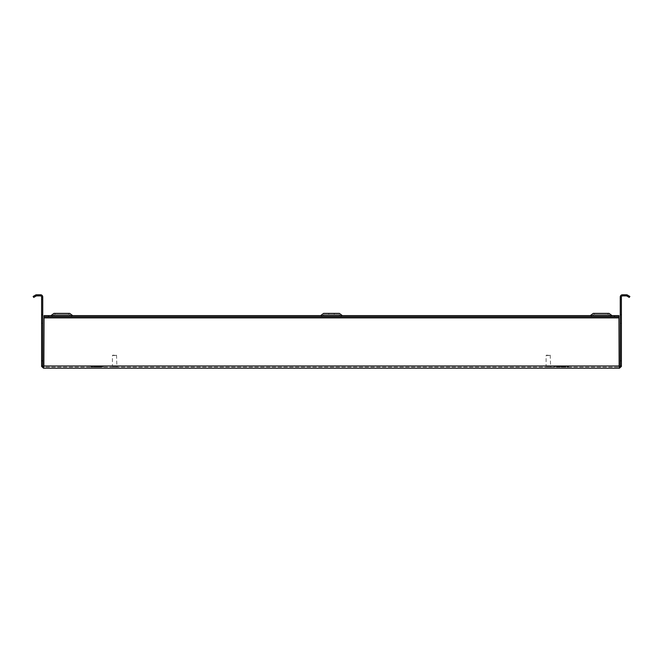 <?xml version="1.0" encoding="UTF-8"?>
<svg xmlns="http://www.w3.org/2000/svg" width="663" height="663" viewBox="0 0 663 663"><rect width="100%" height="100%" fill="white"/><g stroke="black" fill="none" stroke-linecap="round" stroke-linejoin="round"><path stroke-width="0.5" stroke-dasharray="3.31 2.49" d="M594.421 313.375L594.421 314.502L607.905 314.502L594.421 314.502L607.905 314.502L594.421 314.502L594.421 313.375L607.905 313.375L607.905 314.502L607.905 313.375L594.421 313.375M593.675 314.502L590.675 316.748L611.651 316.748L590.675 316.748L611.651 316.748L590.675 316.748L593.675 314.502L608.651 314.502L611.651 316.748L608.651 314.502L593.675 314.502M590.302 315.629L593.294 313.375L609.024 313.375L593.294 313.375L609.024 313.375L612.024 315.629L590.302 315.629L612.024 315.629M338.992 314.502L341.984 316.748L321.016 316.748L341.984 316.748L321.016 316.748L341.984 316.748L338.992 314.502L324.008 314.502L321.016 316.748L324.008 314.502L338.992 314.502M334.235 313.375L334.235 314.502L328.765 314.502L334.235 314.502L328.765 314.502L334.235 314.502L334.235 313.375L328.765 313.375L328.765 314.502L328.765 313.375L334.235 313.375M320.635 315.629L323.635 313.375L339.365 313.375L323.635 313.375L339.365 313.375L342.365 315.629L320.635 315.629L342.365 315.629M68.579 313.375L68.579 314.502L55.095 314.502L68.579 314.502L55.095 314.502L68.579 314.502L68.579 313.375L55.095 313.375L55.095 314.502L55.095 313.375L68.579 313.375M69.325 314.502L72.325 316.748L51.349 316.748L72.325 316.748L51.349 316.748L72.325 316.748L69.325 314.502L54.349 314.502L51.349 316.748L54.349 314.502L69.325 314.502M50.976 315.629L53.976 313.375L69.706 313.375L53.976 313.375L69.706 313.375L72.698 315.629L50.976 315.629L72.698 315.629M36.109 296.029L35.545 295.06A2.246 2.246 0 0 1 36.672 294.762L40.493 294.762L36.672 294.762A2.246 2.246 0 0 0 35.545 295.06L36.109 296.029L33.714 297.414L36.109 296.029A1.127 1.127 0 0 1 36.672 295.88A1.127 1.127 0 0 0 36.109 296.029L35.545 295.06L33.15 296.444L33.714 297.414L36.109 296.029A1.127 1.127 0 0 1 36.672 295.88L40.493 295.88A1.127 1.127 0 0 1 41.612 297.007L41.612 365.993L42.739 365.993L42.739 360.821L41.612 360.821M35.545 295.06L33.15 296.444L35.545 295.06A2.246 2.246 0 0 1 36.672 294.762L40.493 294.762A2.246 2.246 0 0 1 42.739 297.007L41.612 297.082M42.739 323.295L42.739 360.755L42.739 323.295L42.739 360.755L42.739 323.295L42.739 360.755L42.739 323.295L42.739 360.755L42.739 323.295L42.739 360.755L42.739 323.295L42.739 360.755L42.739 323.295L42.739 360.755L42.739 323.295L42.739 360.755L42.739 323.295L42.739 360.755L42.739 323.295L42.739 360.755L42.739 323.295L42.739 360.755L42.739 323.295L42.739 360.755L42.739 323.295L42.739 360.755L42.739 323.295L42.739 360.755L42.739 323.295L42.739 360.755L42.739 323.295L42.739 360.755L42.739 323.295L42.739 360.755L42.739 323.295L42.739 360.755L42.739 323.295L42.739 360.755L42.739 323.295L42.739 360.755L42.739 323.295L42.739 360.755L42.739 323.295L42.739 360.755L42.739 323.295L42.739 360.755L42.739 323.295L42.739 360.755L42.739 323.295L42.739 360.755L42.739 323.295L42.739 360.755L42.739 323.295L42.739 360.755L42.739 323.295L42.739 360.755L42.739 323.295L42.739 360.755L42.739 323.295L42.739 360.755L42.739 323.295L42.739 360.755L42.739 323.295L42.739 360.755L42.739 323.295L42.739 360.755L42.739 323.295L42.739 360.755L42.739 323.295L42.739 360.755L42.739 323.295L42.739 360.755L42.739 323.295L42.739 360.755L42.739 323.295L42.739 360.755L42.739 323.295L42.739 360.755L42.739 323.295L42.739 360.755L42.739 323.295L42.739 360.755L42.739 323.295L42.739 360.755L42.739 323.295L42.739 360.755L42.739 323.295L42.739 360.755L42.739 323.295L42.739 360.755L42.739 323.295L42.739 360.755L42.739 323.295L42.739 360.755L42.739 323.295L42.739 360.755L42.739 323.295L42.739 360.755L42.739 323.295L42.739 360.755L42.739 323.295L42.739 360.755L42.739 323.295L42.739 360.755L42.739 323.295L42.739 360.755L42.739 323.295L42.739 360.755L42.739 323.295L42.739 360.755L42.739 323.295L42.739 360.755L42.739 323.295L42.739 360.755L42.739 323.295L42.739 360.755L42.739 323.295L42.739 360.755L42.739 323.295L42.739 360.755L42.739 323.295L42.739 360.755L42.739 323.295L42.739 360.755L42.739 323.295L42.739 360.755L42.739 323.295L42.739 360.755L42.739 323.295L42.739 360.755L42.739 323.295L42.739 360.755L42.739 323.295L42.739 360.755L42.739 323.295L42.739 360.755L42.739 323.295L42.739 360.755L42.739 323.295L42.739 360.755L42.739 323.295L42.739 360.755L42.739 323.295L42.739 360.755L42.739 323.295L42.739 360.755L42.739 323.295L42.739 360.755L42.739 323.295L42.739 360.755L42.739 323.295L42.739 360.755L42.739 323.295L42.739 360.755L42.739 323.295L42.739 360.755L42.739 323.295L42.739 360.755L42.739 323.295L42.739 360.755L42.739 323.295L42.739 360.755L42.739 323.295L42.739 360.755L42.739 323.295L42.739 360.755L42.739 323.295L42.739 360.755L42.739 323.295L42.739 360.755L42.739 323.295L42.739 360.755L42.739 323.295L42.739 360.755L42.739 323.295L42.739 360.755L42.739 323.295L42.739 360.755L42.739 323.295L42.739 360.755L42.739 323.295L42.739 360.755L42.739 323.295L42.739 360.755L42.739 323.295L42.739 360.755L42.739 323.295L42.739 360.755L42.739 323.295L42.739 360.755L42.739 323.295L42.739 360.755L42.739 323.295L42.739 360.755L42.739 323.295L42.739 360.755L42.739 323.295L42.739 360.755L42.739 323.295L42.739 360.755L42.739 323.295L42.739 360.755L42.739 323.295L42.739 360.755L42.739 323.295L42.739 360.755L42.739 323.295L42.739 360.755L42.739 323.295L42.739 360.755L42.739 323.295L42.739 360.755L42.739 323.295L42.739 360.755L42.739 323.295L42.739 360.755L42.739 323.295L42.739 360.755L42.739 323.295L42.739 360.755L42.739 323.295L42.739 360.755L42.739 323.295L42.739 360.755L42.739 323.295L42.739 360.755L42.739 323.295L42.739 360.755L42.739 323.295L42.739 360.755L42.739 323.295L42.739 360.755L42.739 323.295L42.739 360.755L42.739 323.295L42.739 360.755L42.739 323.295L42.739 360.755L42.739 323.295L42.739 360.755L42.739 323.295L42.739 360.755L42.739 323.295L42.739 360.755L42.739 323.295L42.739 360.755L42.739 323.295L42.739 360.755L42.739 323.295L42.739 360.755L42.739 323.295L42.739 360.755L42.739 323.295L42.739 360.755L42.739 323.295L42.739 360.755L42.739 323.295L42.739 360.755L42.739 323.295L42.739 360.755L42.739 323.295L42.739 360.755L42.739 323.295L42.739 360.755L42.739 323.295L42.739 360.755L42.739 323.295L42.739 360.755L42.739 323.295L42.739 360.755L42.739 323.295L42.739 360.755L42.739 323.295L42.739 360.755L42.739 323.295L42.739 360.755L42.739 323.295L42.739 360.755L42.739 323.295L42.739 360.755L42.739 323.295L42.739 360.755L42.739 323.295L42.739 360.755L42.739 323.295L42.739 360.755L42.739 323.295L42.739 360.755L42.739 323.295L42.739 360.755L42.739 323.295L42.739 360.755L42.739 323.295L42.739 360.755L42.739 323.295L42.739 360.755L42.739 323.295L42.739 360.755L42.739 323.295L42.739 360.755L42.739 323.295L42.739 360.755L42.739 323.295L42.739 360.755L42.739 323.295L42.739 360.755L42.739 323.295L42.739 360.755L42.739 323.295L42.739 360.755L42.739 323.295L42.739 360.755L42.739 323.295L42.739 360.755L42.739 323.295L42.739 360.755L42.739 323.295L42.739 360.755L42.739 323.295L42.739 360.755L42.739 323.295L42.739 360.755L42.739 323.295L42.739 360.755L42.739 323.295L42.739 360.755L42.739 323.295L42.739 360.755L42.739 323.295L42.739 360.755L42.739 323.295L42.739 360.755L42.739 323.295L42.739 360.755L42.739 323.295L42.739 360.755L42.739 323.295L42.739 360.755L42.739 323.295L42.739 360.755L42.739 323.295L42.739 360.755L42.739 323.295L42.739 360.755L42.739 323.295L42.739 360.755L42.739 323.295L42.739 360.755L42.739 323.295L42.739 360.755L42.739 323.295L42.739 360.755L42.739 323.295L42.739 360.755L42.739 323.295L42.739 360.755L42.739 323.295L42.739 360.755L42.739 323.295L42.739 360.755L42.739 323.295L42.739 360.755L42.739 323.295L42.739 360.755L42.739 323.295L42.739 360.755L42.739 323.295L42.739 360.755L42.739 323.295L42.739 360.755L42.739 323.295L42.739 360.755L42.739 323.295L42.739 360.755L42.739 323.295L42.739 360.755L42.739 323.295L42.739 360.755L42.739 323.295L42.739 360.755L42.739 323.295L42.739 360.755L42.739 323.295L42.739 360.755L42.739 323.295L42.739 360.755L42.739 323.295L42.739 360.755L42.739 323.295L42.739 360.755L42.739 323.295L42.739 360.755L42.739 323.295L41.612 323.295L41.612 360.755L41.612 323.295L41.612 360.755L41.612 323.295L41.612 360.755L41.612 323.295L41.612 360.755L41.612 323.295L41.612 360.755L41.612 323.295L41.612 360.755L41.612 323.295L41.612 360.755L41.612 323.295L41.612 360.755L41.612 323.295L41.612 360.755L41.612 323.295L41.612 360.755L41.612 323.295L41.612 360.755L41.612 323.295L41.612 360.755L41.612 323.295L41.612 360.755L41.612 323.295L41.612 360.755L41.612 323.295L41.612 360.755L41.612 323.295L41.612 360.755L41.612 323.295L41.612 360.755L41.612 323.295L41.612 360.755L41.612 323.295L41.612 360.755L41.612 323.295L41.612 360.755L41.612 323.295L41.612 360.755L41.612 323.295L41.612 360.755L41.612 323.295L41.612 360.755L41.612 323.295L41.612 360.755L41.612 323.295L41.612 360.755L41.612 323.295L41.612 360.755L41.612 323.295L41.612 360.755L41.612 323.295L41.612 360.755L41.612 323.295L41.612 360.755L41.612 323.295L41.612 360.755L41.612 323.295L41.612 360.755L41.612 323.295L41.612 360.755L41.612 323.295L41.612 360.755L41.612 323.295L41.612 360.755L41.612 323.295L41.612 360.755L41.612 323.295L41.612 360.755L41.612 323.295L41.612 360.755L41.612 323.295L41.612 360.755L41.612 323.295L41.612 360.755L41.612 323.295L41.612 360.755L41.612 323.295L41.612 360.755L41.612 323.295L41.612 360.755L41.612 323.295L41.612 360.755L41.612 323.295L41.612 360.755L41.612 323.295L41.612 360.755L41.612 323.295L41.612 360.755L41.612 323.295L41.612 360.755L41.612 323.295L41.612 360.755L41.612 323.295L41.612 360.755L41.612 323.295L41.612 360.755L41.612 323.295L41.612 360.755L41.612 323.295L41.612 360.755L41.612 323.295L41.612 360.755L41.612 323.295L41.612 360.755L41.612 323.295L41.612 360.755L41.612 323.295L41.612 360.755L41.612 323.295L41.612 360.755L41.612 323.295L41.612 360.755L41.612 323.295L41.612 360.755L41.612 323.295L41.612 360.755L41.612 323.295L41.612 360.755L41.612 323.295L41.612 360.755L41.612 323.295L41.612 360.755L41.612 323.295L41.612 360.755L41.612 323.295L41.612 360.755L41.612 323.295L41.612 360.755L41.612 323.295L41.612 360.755L41.612 323.295L41.612 360.755L41.612 323.295L41.612 360.755L41.612 323.295L41.612 360.755L41.612 323.295L41.612 360.755L41.612 323.295L41.612 360.755L41.612 323.295L41.612 360.755L41.612 323.295L41.612 360.755L41.612 323.295L41.612 360.755L41.612 323.295L41.612 360.755L41.612 323.295L41.612 360.755L41.612 323.295L41.612 360.755L41.612 323.295L41.612 360.755L41.612 323.295L41.612 360.755L41.612 323.295L41.612 360.755L41.612 323.295L41.612 360.755L41.612 323.295L41.612 360.755L41.612 323.295L41.612 360.755L41.612 323.295L41.612 360.755L41.612 323.295L41.612 360.755L41.612 323.295L41.612 360.755L41.612 323.295L41.612 360.755L41.612 323.295L41.612 360.755L41.612 323.295L41.612 360.755L41.612 323.295L41.612 360.755L41.612 323.295L41.612 360.755L41.612 323.295L41.612 360.755L41.612 323.295L41.612 360.755L41.612 323.295L41.612 360.755L41.612 323.295L41.612 360.755L41.612 323.295L41.612 360.755L41.612 323.295L41.612 360.755L41.612 323.295L41.612 360.755L41.612 323.295L41.612 360.755L41.612 323.295L41.612 360.755L41.612 323.295L41.612 360.755L41.612 323.295L41.612 360.755L41.612 323.295L41.612 360.755L41.612 323.295L41.612 360.755L41.612 323.295L41.612 360.755L41.612 323.295L41.612 360.755L41.612 323.295L41.612 360.755L41.612 323.295L41.612 360.755L41.612 323.295L41.612 360.755L41.612 323.295L41.612 360.755L41.612 323.295L41.612 360.755L41.612 323.295L41.612 360.755L41.612 323.295L41.612 360.755L41.612 323.295L41.612 360.755L41.612 323.295L41.612 360.755L41.612 323.295L41.612 360.755L41.612 323.295L41.612 360.755L41.612 323.295L41.612 360.755L41.612 323.295L41.612 360.755L41.612 323.295L41.612 360.755L41.612 323.295L41.612 360.755L41.612 323.295L41.612 360.755L41.612 323.295L41.612 360.755L41.612 323.295L41.612 360.755L41.612 323.295L41.612 360.755L41.612 323.295L41.612 360.755L41.612 323.295L41.612 360.755L41.612 323.295L41.612 360.755L41.612 323.295L41.612 360.755L41.612 323.295L41.612 360.755L41.612 323.295L41.612 360.755L41.612 323.295L41.612 360.755L41.612 323.295L41.612 360.755L41.612 323.295L41.612 360.755L41.612 323.295L41.612 360.755L41.612 323.295L41.612 360.755L41.612 323.295L41.612 360.755L41.612 323.295L41.612 360.755L41.612 323.295L41.612 360.755L41.612 323.295L41.612 360.755L41.612 323.295L41.612 360.755L41.612 323.295L41.612 360.755L41.612 323.295L41.612 360.755L41.612 323.295L41.612 360.755L41.612 323.295L41.612 360.755L41.612 323.295L41.612 360.755L41.612 323.295L41.612 360.755L41.612 323.295L41.612 360.755L41.612 323.295L41.612 360.755L41.612 323.295L41.612 360.755L41.612 323.295L41.612 360.755L41.612 323.295L41.612 360.755L41.612 323.295L41.612 360.755L41.612 323.295L41.612 360.755L41.612 323.295L41.612 360.755L41.612 323.295L41.612 360.755L41.612 323.295L41.612 360.755L41.612 323.295L41.612 360.755L41.612 323.295L41.612 360.755L41.612 323.295L41.612 360.755L41.612 323.295L41.612 360.755L41.612 323.295L41.612 360.755L41.612 323.295L41.612 360.755L41.612 323.295L41.612 360.755L41.612 323.295L41.612 360.755L41.612 323.295L41.612 360.755L41.612 323.295L41.612 360.755L41.612 323.295L41.612 360.755L41.612 323.295L41.612 360.755L41.612 323.295L41.612 360.755L41.612 323.295L41.612 360.755L41.612 323.295L41.612 360.755L41.612 323.295L41.612 360.755L41.612 323.295L41.612 360.755L41.612 323.295L41.612 360.755L41.612 323.295L41.612 360.755L41.612 323.295L41.612 360.755L41.612 323.295L41.612 360.755L41.612 323.295L41.612 360.755L41.612 323.295L41.612 360.755L41.612 323.295L41.612 360.755L41.612 323.295L41.612 360.755L41.612 323.295L41.612 360.755L41.612 323.295L41.612 360.755L41.612 323.295L41.612 360.755L41.612 323.295L41.612 360.755L41.612 323.295L41.612 360.755L41.612 323.295L41.612 360.755L41.612 323.295L41.612 360.755L41.612 323.295L41.612 360.755L41.612 323.295L41.612 360.755L41.612 323.295L41.612 360.755L41.612 323.295L41.612 360.755L41.612 323.295L41.612 360.755L41.612 323.295L41.612 360.755L41.612 323.295L42.739 323.295M42.739 297.007L42.739 297.007A2.246 2.246 0 0 0 40.493 294.762A2.246 2.246 0 0 1 42.739 297.007M41.612 299.328L42.739 299.328L42.739 360.821M42.739 299.328L42.739 297.082M620.261 299.328L621.388 299.328L621.388 297.007A1.127 1.127 0 0 1 622.507 295.88A1.127 1.127 0 0 0 621.388 297.007A1.127 1.127 0 0 1 622.507 295.88L626.328 295.88A1.127 1.127 0 0 1 626.891 296.029A1.127 1.127 0 0 0 626.328 295.88L622.507 295.88L626.328 295.88A1.127 1.127 0 0 1 626.891 296.029L627.455 295.06A2.246 2.246 0 0 0 626.328 294.762L622.507 294.762A2.246 2.246 0 0 0 620.261 297.007L620.261 365.993L621.388 365.993L621.388 360.821L620.261 360.821M620.261 323.295L620.261 360.755L620.261 323.295L620.261 360.755L620.261 323.295L620.261 360.755L620.261 323.295L620.261 360.755L620.261 323.295L620.261 360.755L620.261 323.295L620.261 360.755L620.261 323.295L620.261 360.755L620.261 323.295L620.261 360.755L620.261 323.295L620.261 360.755L620.261 323.295L620.261 360.755L620.261 323.295L620.261 360.755L620.261 323.295L620.261 360.755L620.261 323.295L620.261 360.755L620.261 323.295L620.261 360.755L620.261 323.295L620.261 360.755L620.261 323.295L620.261 360.755L620.261 323.295L620.261 360.755L620.261 323.295L620.261 360.755L620.261 323.295L620.261 360.755L620.261 323.295L620.261 360.755L620.261 323.295L620.261 360.755L620.261 323.295L620.261 360.755L620.261 323.295L620.261 360.755L620.261 323.295L620.261 360.755L620.261 323.295L620.261 360.755L620.261 323.295L620.261 360.755L620.261 323.295L620.261 360.755L620.261 323.295L620.261 360.755L620.261 323.295L620.261 360.755L620.261 323.295L620.261 360.755L620.261 323.295L620.261 360.755L620.261 323.295L620.261 360.755L620.261 323.295L620.261 360.755L620.261 323.295L620.261 360.755L620.261 323.295L620.261 360.755L620.261 323.295L620.261 360.755L620.261 323.295L620.261 360.755L620.261 323.295L620.261 360.755L620.261 323.295L620.261 360.755L620.261 323.295L620.261 360.755L620.261 323.295L620.261 360.755L620.261 323.295L620.261 360.755L620.261 323.295L620.261 360.755L620.261 323.295L620.261 360.755L620.261 323.295L620.261 360.755L620.261 323.295L620.261 360.755L620.261 323.295L620.261 360.755L620.261 323.295L620.261 360.755L620.261 323.295L620.261 360.755L620.261 323.295L620.261 360.755L620.261 323.295L620.261 360.755L620.261 323.295L620.261 360.755L620.261 323.295L620.261 360.755L620.261 323.295L620.261 360.755L620.261 323.295L620.261 360.755L620.261 323.295L620.261 360.755L620.261 323.295L620.261 360.755L620.261 323.295L620.261 360.755L620.261 323.295L620.261 360.755L620.261 323.295L620.261 360.755L620.261 323.295L620.261 360.755L620.261 323.295L620.261 360.755L620.261 323.295L620.261 360.755L620.261 323.295L620.261 360.755L620.261 323.295L620.261 360.755L620.261 323.295L620.261 360.755L620.261 323.295L620.261 360.755L620.261 323.295L620.261 360.755L620.261 323.295L620.261 360.755L620.261 323.295L620.261 360.755L620.261 323.295L620.261 360.755L620.261 323.295L620.261 360.755L620.261 323.295L620.261 360.755L620.261 323.295L620.261 360.755L620.261 323.295L620.261 360.755L620.261 323.295L620.261 360.755L620.261 323.295L620.261 360.755L620.261 323.295L620.261 360.755L620.261 323.295L620.261 360.755L620.261 323.295L620.261 360.755L620.261 323.295L620.261 360.755L620.261 323.295L620.261 360.755L620.261 323.295L620.261 360.755L620.261 323.295L620.261 360.755L620.261 323.295L620.261 360.755L620.261 323.295L620.261 360.755L620.261 323.295L620.261 360.755L620.261 323.295L620.261 360.755L620.261 323.295L620.261 360.755L620.261 323.295L620.261 360.755L620.261 323.295L620.261 360.755L620.261 323.295L620.261 360.755L620.261 323.295L620.261 360.755L620.261 323.295L620.261 360.755L620.261 323.295L620.261 360.755L620.261 323.295L620.261 360.755L620.261 323.295L620.261 360.755L620.261 323.295L620.261 360.755L620.261 323.295L620.261 360.755L620.261 323.295L620.261 360.755L620.261 323.295L620.261 360.755L620.261 323.295L620.261 360.755L620.261 323.295L620.261 360.755L620.261 323.295L620.261 360.755L620.261 323.295L620.261 360.755L620.261 323.295L620.261 360.755L620.261 323.295L620.261 360.755L620.261 323.295L620.261 360.755L620.261 323.295L620.261 360.755L620.261 323.295L620.261 360.755L620.261 323.295L620.261 360.755L620.261 323.295L620.261 360.755L620.261 323.295L620.261 360.755L620.261 323.295L620.261 360.755L620.261 323.295L620.261 360.755L620.261 323.295L620.261 360.755L620.261 323.295L620.261 360.755L620.261 323.295L620.261 360.755L620.261 323.295L620.261 360.755L620.261 323.295L620.261 360.755L620.261 323.295L620.261 360.755L620.261 323.295L620.261 360.755L620.261 323.295L620.261 360.755L620.261 323.295L620.261 360.755L620.261 323.295L620.261 360.755L620.261 323.295L620.261 360.755L620.261 323.295L620.261 360.755L620.261 323.295L620.261 360.755L620.261 323.295L620.261 360.755L620.261 323.295L620.261 360.755L620.261 323.295L620.261 360.755L620.261 323.295L620.261 360.755L620.261 323.295L620.261 360.755L620.261 323.295L620.261 360.755L620.261 323.295L620.261 360.755L620.261 323.295L620.261 360.755L620.261 323.295L620.261 360.755L620.261 323.295L620.261 360.755L620.261 323.295L620.261 360.755L620.261 323.295L620.261 360.755L620.261 323.295L620.261 360.755L620.261 323.295L620.261 360.755L620.261 323.295L620.261 360.755L620.261 323.295L620.261 360.755L620.261 323.295L620.261 360.755L620.261 323.295L620.261 360.755L620.261 323.295L620.261 360.755L620.261 323.295L620.261 360.755L620.261 323.295L620.261 360.755L620.261 323.295L620.261 360.755L620.261 323.295L620.261 360.755L620.261 323.295L620.261 360.755L620.261 323.295L620.261 360.755L620.261 323.295L620.261 360.755L620.261 323.295L620.261 360.755L620.261 323.295L620.261 360.755L620.261 323.295L620.261 360.755L620.261 323.295L620.261 360.755L620.261 323.295L620.261 360.755L620.261 323.295L620.261 360.755L620.261 323.295L620.261 360.755L620.261 323.295L620.261 360.755L620.261 323.295L620.261 360.755L620.261 323.295L620.261 360.755L620.261 323.295L620.261 360.755L620.261 323.295L620.261 360.755L620.261 323.295L620.261 360.755L620.261 323.295L620.261 360.755L620.261 323.295L620.261 360.755L620.261 323.295L620.261 360.755L620.261 323.295L620.261 360.755L620.261 323.295L620.261 360.755L620.261 323.295L620.261 360.755L620.261 323.295L620.261 360.755L620.261 323.295L620.261 360.755L620.261 323.295L620.261 360.755L620.261 323.295L620.261 360.755L620.261 323.295L620.261 360.755L620.261 323.295L620.261 360.755L620.261 323.295L620.261 360.755L620.261 323.295L620.261 360.755L620.261 323.295L620.261 360.755L620.261 323.295L620.261 360.755L620.261 323.295L620.261 360.755L620.261 323.295L620.261 360.755L620.261 323.295L620.261 360.755L620.261 323.295L620.261 360.755L620.261 323.295L620.261 360.755L620.261 323.295L620.261 360.755L620.261 323.295L620.261 360.755L620.261 323.295L620.261 360.755L620.261 323.295L620.261 360.755L620.261 323.295L620.261 360.755L620.261 323.295L620.261 360.755L620.261 323.295L620.261 360.755L620.261 323.295L620.261 360.755L620.261 323.295L621.388 323.295L621.388 360.755L621.388 323.295L621.388 360.755L621.388 323.295L621.388 360.755L621.388 323.295L621.388 360.755L621.388 323.295L621.388 360.755L621.388 323.295L621.388 360.755L621.388 323.295L621.388 360.755L621.388 323.295L621.388 360.755L621.388 323.295L621.388 360.755L621.388 323.295L621.388 360.755L621.388 323.295L621.388 360.755L621.388 323.295L621.388 360.755L621.388 323.295L621.388 360.755L621.388 323.295L621.388 360.755L621.388 323.295L621.388 360.755L621.388 323.295L621.388 360.755L621.388 323.295L621.388 360.755L621.388 323.295L621.388 360.755L621.388 323.295L621.388 360.755L621.388 323.295L621.388 360.755L621.388 323.295L621.388 360.755L621.388 323.295L621.388 360.755L621.388 323.295L621.388 360.755L621.388 323.295L621.388 360.755L621.388 323.295L621.388 360.755L621.388 323.295L621.388 360.755L621.388 323.295L621.388 360.755L621.388 323.295L621.388 360.755L621.388 323.295L621.388 360.755L621.388 323.295L621.388 360.755L621.388 323.295L621.388 360.755L621.388 323.295L621.388 360.755L621.388 323.295L621.388 360.755L621.388 323.295L621.388 360.755L621.388 323.295L621.388 360.755L621.388 323.295L621.388 360.755L621.388 323.295L621.388 360.755L621.388 323.295L621.388 360.755L621.388 323.295L621.388 360.755L621.388 323.295L621.388 360.755L621.388 323.295L621.388 360.755L621.388 323.295L621.388 360.755L621.388 323.295L621.388 360.755L621.388 323.295L621.388 360.755L621.388 323.295L621.388 360.755L621.388 323.295L621.388 360.755L621.388 323.295L621.388 360.755L621.388 323.295L621.388 360.755L621.388 323.295L621.388 360.755L621.388 323.295L621.388 360.755L621.388 323.295L621.388 360.755L621.388 323.295L621.388 360.755L621.388 323.295L621.388 360.755L621.388 323.295L621.388 360.755L621.388 323.295L621.388 360.755L621.388 323.295L621.388 360.755L621.388 323.295L621.388 360.755L621.388 323.295L621.388 360.755L621.388 323.295L621.388 360.755L621.388 323.295L621.388 360.755L621.388 323.295L621.388 360.755L621.388 323.295L621.388 360.755L621.388 323.295L621.388 360.755L621.388 323.295L621.388 360.755L621.388 323.295L621.388 360.755L621.388 323.295L621.388 360.755L621.388 323.295L621.388 360.755L621.388 323.295L621.388 360.755L621.388 323.295L621.388 360.755L621.388 323.295L621.388 360.755L621.388 323.295L621.388 360.755L621.388 323.295L621.388 360.755L621.388 323.295L621.388 360.755L621.388 323.295L621.388 360.755L621.388 323.295L621.388 360.755L621.388 323.295L621.388 360.755L621.388 323.295L621.388 360.755L621.388 323.295L621.388 360.755L621.388 323.295L621.388 360.755L621.388 323.295L621.388 360.755L621.388 323.295L621.388 360.755L621.388 323.295L621.388 360.755L621.388 323.295L621.388 360.755L621.388 323.295L621.388 360.755L621.388 323.295L621.388 360.755L621.388 323.295L621.388 360.755L621.388 323.295L621.388 360.755L621.388 323.295L621.388 360.755L621.388 323.295L621.388 360.755L621.388 323.295L621.388 360.755L621.388 323.295L621.388 360.755L621.388 323.295L621.388 360.755L621.388 323.295L621.388 360.755L621.388 323.295L621.388 360.755L621.388 323.295L621.388 360.755L621.388 323.295L621.388 360.755L621.388 323.295L621.388 360.755L621.388 323.295L621.388 360.755L621.388 323.295L621.388 360.755L621.388 323.295L621.388 360.755L621.388 323.295L621.388 360.755L621.388 323.295L621.388 360.755L621.388 323.295L621.388 360.755L621.388 323.295L621.388 360.755L621.388 323.295L621.388 360.755L621.388 323.295L621.388 360.755L621.388 323.295L621.388 360.755L621.388 323.295L621.388 360.755L621.388 323.295L621.388 360.755L621.388 323.295L621.388 360.755L621.388 323.295L621.388 360.755L621.388 323.295L621.388 360.755L621.388 323.295L621.388 360.755L621.388 323.295L621.388 360.755L621.388 323.295L621.388 360.755L621.388 323.295L621.388 360.755L621.388 323.295L621.388 360.755L621.388 323.295L621.388 360.755L621.388 323.295L621.388 360.755L621.388 323.295L621.388 360.755L621.388 323.295L621.388 360.755L621.388 323.295L621.388 360.755L621.388 323.295L621.388 360.755L621.388 323.295L621.388 360.755L621.388 323.295L621.388 360.755L621.388 323.295L621.388 360.755L621.388 323.295L621.388 360.755L621.388 323.295L621.388 360.755L621.388 323.295L621.388 360.755L621.388 323.295L621.388 360.755L621.388 323.295L621.388 360.755L621.388 323.295L621.388 360.755L621.388 323.295L621.388 360.755L621.388 323.295L621.388 360.755L621.388 323.295L621.388 360.755L621.388 323.295L621.388 360.755L621.388 323.295L621.388 360.755L621.388 323.295L621.388 360.755L621.388 323.295L621.388 360.755L621.388 323.295L621.388 360.755L621.388 323.295L621.388 360.755L621.388 323.295L621.388 360.755L621.388 323.295L621.388 360.755L621.388 323.295L621.388 360.755L621.388 323.295L621.388 360.755L621.388 323.295L621.388 360.755L621.388 323.295L621.388 360.755L621.388 323.295L621.388 360.755L621.388 323.295L621.388 360.755L621.388 323.295L621.388 360.755L621.388 323.295L621.388 360.755L621.388 323.295L621.388 360.755L621.388 323.295L621.388 360.755L621.388 323.295L621.388 360.755L621.388 323.295L621.388 360.755L621.388 323.295L621.388 360.755L621.388 323.295L621.388 360.755L621.388 323.295L621.388 360.755L621.388 323.295L621.388 360.755L621.388 323.295L621.388 360.755L621.388 323.295L621.388 360.755L621.388 323.295L621.388 360.755L621.388 323.295L621.388 360.755L621.388 323.295L621.388 360.755L621.388 323.295L621.388 360.755L621.388 323.295L621.388 360.755L621.388 323.295L621.388 360.755L621.388 323.295L621.388 360.755L621.388 323.295L621.388 360.755L621.388 323.295L621.388 360.755L621.388 323.295L621.388 360.755L621.388 323.295L621.388 360.755L621.388 323.295L621.388 360.755L621.388 323.295L621.388 360.755L621.388 323.295L621.388 360.755L621.388 323.295L621.388 360.755L621.388 323.295L621.388 360.755L621.388 323.295L621.388 360.755L621.388 323.295L621.388 360.755L621.388 323.295L621.388 360.755L621.388 323.295L621.388 360.755L621.388 323.295L621.388 360.755L621.388 323.295L621.388 360.755L621.388 323.295L621.388 360.755L621.388 323.295L621.388 360.755L621.388 323.295L621.388 360.755L621.388 323.295L621.388 360.755L621.388 323.295L621.388 360.755L621.388 323.295L621.388 360.755L621.388 323.295L621.388 360.755L621.388 323.295L621.388 360.755L621.388 323.295L621.388 360.755L621.388 323.295L621.388 360.755L621.388 323.295L621.388 360.755L621.388 323.295L621.388 360.755L621.388 323.295L621.388 360.755L621.388 323.295L620.261 323.295M620.261 297.007L621.388 297.082L620.261 297.007A2.246 2.246 0 0 1 622.507 294.762A2.246 2.246 0 0 0 620.261 297.007M621.388 299.328L621.388 360.821M41.612 360.755L42.739 360.755L41.612 360.755M620.261 360.755L621.388 360.755L620.261 360.755M621.388 297.082L620.261 297.082M614.46 316.748L44.048 316.748L618.952 316.748L618.952 317.875L44.048 317.875L43.857 368.205L43.857 367.103L619.143 367.12L43.857 367.12L43.857 368.238L619.143 368.238L618.952 315.629L618.952 317.875L44.048 317.875L44.048 315.629L44.048 317.875L44.048 315.629L618.952 315.629L44.048 315.629L44.048 316.748L44.048 315.629L614.46 315.629L614.46 316.748L48.54 316.748L48.54 315.629M620.236 366.249A1.127 1.127 0 0 0 620.261 365.993L621.388 365.993A2.246 2.246 0 0 1 621.33 366.506L620.236 366.249L619.292 367.111A1.127 1.127 0 0 1 619.143 367.12L619.143 368.238A2.246 2.246 0 0 0 619.441 368.222L619.292 367.111M621.33 366.506L619.441 368.222M619.143 367.12L619.143 368.238M43.708 367.111A1.127 1.127 0 0 0 43.857 367.12L43.857 368.238A2.246 2.246 0 0 1 43.559 368.222L43.708 367.111L42.764 366.249A1.127 1.127 0 0 1 42.739 365.993L41.612 365.993A2.246 2.246 0 0 0 41.67 366.506L42.764 366.249M43.559 368.222L41.67 366.506M42.739 365.993L41.612 365.993M44.048 366.912L44.048 365.993L43.857 367.12M619.143 368.205L618.952 366.912M620.261 314.685L621.388 314.685M620.261 365.993L621.388 365.993M42.739 314.685L41.612 314.685M618.952 316.748L618.952 315.629L618.952 316.748L618.952 315.629L614.46 315.629M44.048 316.748L48.54 316.748M626.328 294.762A2.246 2.246 0 0 1 627.455 295.06L629.85 296.444L627.455 295.06L626.891 296.029L629.286 297.414L629.85 296.444L627.455 295.06A2.246 2.246 0 0 0 626.328 294.762M626.891 296.029L629.286 297.414L626.891 296.029L627.455 295.06M629.286 297.414L629.85 296.444L629.286 297.414M41.612 297.007A1.127 1.127 0 0 0 40.493 295.88A1.127 1.127 0 0 1 41.612 297.007M33.15 296.444L33.714 297.414L33.15 296.444M546.478 355.136L550.597 355.509L546.105 355.509L546.105 366.366L550.597 366.366L546.105 366.366M550.224 355.136L550.597 366.366M545.732 367.12L550.978 367.12L545.732 367.12L545.732 366.366L550.978 366.366L545.732 366.366M550.978 367.12L550.978 366.366M112.776 355.136L116.895 355.509L112.403 355.509L112.403 366.366L116.895 366.366L112.403 366.366M116.522 355.136L116.895 366.366M112.022 367.12L117.268 367.12L112.022 367.12L112.022 366.366L117.268 366.366L112.022 366.366M117.268 367.12L117.268 366.366M98.373 366.821L91.104 366.821L98.373 366.821M98.373 366.747L90.881 366.747L98.373 366.747M98.373 367.12L90.881 367.12L98.373 367.12M103.387 366.821L97.842 366.747L103.387 366.821M94.701 366.821L93.649 366.747L94.701 366.821M96.798 366.821L95.745 366.747L96.798 366.821M561.171 366.821L553.903 366.821L561.171 366.821M561.171 366.747L568.663 366.747L561.171 366.747M561.171 367.12L568.663 367.12L561.171 367.12M566.194 366.821L560.649 366.747L566.194 366.821M557.5 366.821L556.456 366.747L557.5 366.821M559.597 366.821L558.553 366.747L559.597 366.821M618.952 365.993L44.048 365.993M44.048 317.875L618.952 317.875"/><path stroke-width="0.99" d="M590.302 315.629L593.294 313.375L609.024 313.375L612.024 315.629M342.365 315.629L339.365 313.375L323.635 313.375L320.635 315.629M72.698 315.629L69.706 313.375L53.976 313.375L50.976 315.629M42.739 297.082L42.739 299.328L41.612 299.328L41.612 297.082L42.739 297.007A2.246 2.246 0 0 0 40.493 294.762L36.672 294.762A2.246 2.246 0 0 0 35.545 295.06L36.109 296.029L33.714 297.414L33.15 296.444L35.545 295.06M41.612 297.082L41.612 297.007A1.127 1.127 0 0 0 40.493 295.88L36.672 295.88A1.127 1.127 0 0 0 36.109 296.029M42.739 299.328L42.739 314.685L41.612 314.685L41.612 360.821L42.739 360.821L42.739 314.685M42.739 360.821L42.739 365.993A1.127 1.127 0 0 0 42.764 366.249L43.708 367.111A1.127 1.127 0 0 0 43.857 367.12M42.739 365.993L41.612 365.993L41.612 360.821M41.612 299.328L41.612 314.685M621.388 299.328L620.261 299.328L620.261 297.007A2.246 2.246 0 0 1 622.507 294.762L626.328 294.762A2.246 2.246 0 0 1 627.455 295.06L629.85 296.444L629.286 297.414L626.891 296.029A1.127 1.127 0 0 0 626.328 295.88L622.507 295.88A1.127 1.127 0 0 0 621.388 297.007L621.388 365.993L620.261 365.993L620.261 314.685L621.388 314.685M620.261 299.328L620.261 314.685M620.261 297.082L621.388 297.082M44.048 316.748L44.048 315.629L48.54 315.629L48.54 316.748L44.048 316.748L43.857 367.103M44.048 317.875L618.952 317.875L619.143 367.103M619.143 368.205L43.857 368.205M619.143 368.238A2.246 2.246 0 0 0 619.441 368.222L619.292 367.111L620.236 366.249A1.127 1.127 0 0 0 620.261 365.993M619.441 368.222L621.33 366.506L620.236 366.249M621.33 366.506A2.246 2.246 0 0 0 621.388 365.993M41.612 365.993A2.246 2.246 0 0 0 41.67 366.506L42.764 366.249M41.67 366.506L43.559 368.222L43.708 367.111M618.952 317.875L618.952 316.748L614.46 316.748L614.46 315.629L618.952 315.629L618.952 316.748M48.54 315.629L614.46 315.629M48.54 316.748L614.46 316.748M626.891 296.029L627.455 295.06M618.952 365.993L44.048 365.993M620.261 360.821L621.388 360.821"/></g></svg>
